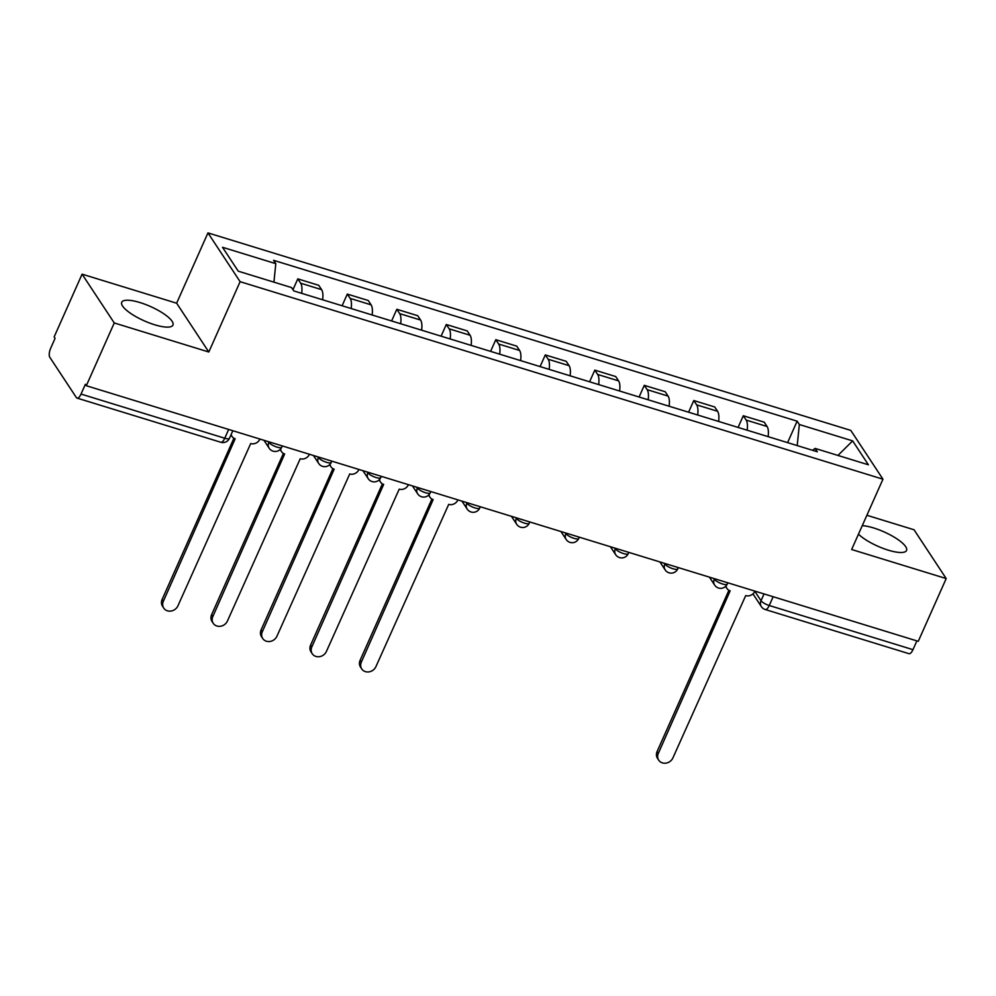<?xml version="1.0" encoding="UTF-8"?>
<svg xmlns="http://www.w3.org/2000/svg" width="996" height="996" viewBox="0 0 996 996"><rect width="100%" height="100%" fill="white"/><g stroke="black" fill="none" stroke-linecap="round" stroke-linejoin="round"><path stroke-width="1.49" d="M154.666 324.771A28.037 7.806 24 0 0 172.955 325.07A28.037 7.806 24 0 0 140.038 302.572A28.037 7.806 24 0 0 121.736 302.261A28.037 7.806 24 0 0 154.666 324.771M858.477 534.155A28.037 7.806 24 0 0 888.245 550.153A28.037 7.806 24 0 0 906.547 550.452A28.037 7.806 24 0 0 873.617 527.955A28.037 7.806 24 0 0 862.275 525.639M82.083 274.161L114.254 322.953L86.316 385.713L918.262 641.312L946.2 578.564L851.642 549.506L882.954 479.188L850.783 430.397L207.952 232.89L176.641 303.207L82.083 274.161L54.145 336.909L55.079 338.329L50.734 348.114A7.184 2.751 -72.9 0 0 49.8 357.265L76.343 397.529A7.184 2.751 -72.9 0 0 77.041 398.089A7.184 2.751 -72.9 0 0 81.025 394.067L224.76 438.228A7.184 2.004 24 0 0 229.454 438.302L232.827 430.72M946.2 578.564L914.029 529.76L866.894 515.281M114.254 322.953L208.811 352.011L240.111 281.681L882.954 479.188M86.316 385.713L85.382 384.282L81.025 394.067M916.88 640.889L912.971 649.666A7.184 2.751 107.1 0 1 908.987 653.687L765.252 609.527A7.184 2.751 -72.9 0 0 769.236 605.506L912.971 649.666M768.103 436.634A16.534 6.337 -72.9 0 0 767.094 426.512L764.231 422.167L743.29 415.743L746.153 420.075A16.534 6.337 107.1 0 1 747.149 430.21M738.086 427.421L743.29 415.743M718.602 421.433A16.534 6.337 -72.9 0 0 717.593 411.298L714.73 406.966L693.789 400.529L696.652 404.874A16.534 6.337 107.1 0 1 697.661 414.996M688.585 412.207L693.789 400.529M669.1 406.219A16.534 6.337 -72.9 0 0 668.092 396.097L665.228 391.752L644.288 385.328L647.151 389.66A16.534 6.337 107.1 0 1 648.159 399.794M639.096 397.006L644.288 385.328M619.599 391.017A16.534 6.337 -72.9 0 0 618.591 380.883L615.74 376.55L594.799 370.114L597.65 374.459A16.534 6.337 107.1 0 1 598.658 384.581M589.595 381.792L594.799 370.114M570.11 375.816A16.534 6.337 -72.9 0 0 569.102 365.681L566.238 361.336L545.298 354.912L548.161 359.245A16.534 6.337 107.1 0 1 549.17 369.379M540.093 366.59L545.298 354.912M520.609 360.602A16.534 6.337 -72.9 0 0 519.601 350.468L516.737 346.135L495.796 339.698L498.66 344.043A16.534 6.337 107.1 0 1 499.668 354.165M490.592 351.376L495.796 339.698M471.108 345.4A16.534 6.337 -72.9 0 0 470.1 335.266L467.236 330.921L446.295 324.497L449.159 328.829A16.534 6.337 107.1 0 1 450.167 338.964M441.104 336.175L446.295 324.497M421.607 330.186A16.534 6.337 -72.9 0 0 420.598 320.052L417.747 315.72L396.806 309.283L399.657 313.628A16.534 6.337 107.1 0 1 400.666 323.75M391.602 320.961L396.806 309.283M372.118 314.985A16.534 6.337 -72.9 0 0 371.11 304.851L368.246 300.506L347.305 294.081L350.169 298.414A16.534 6.337 107.1 0 1 351.177 308.548M342.101 305.76L347.305 294.081M322.617 299.771A16.534 6.337 -72.9 0 0 321.608 289.637L318.745 285.304L297.804 278.868L300.668 283.213A16.534 6.337 107.1 0 1 301.676 293.334M292.973 289.712L297.804 278.868M797.198 445.586L799.34 424.508L852.651 440.892L868.4 464.796L815.102 448.412L812.549 450.292M799.34 424.508L797.136 421.171L273.601 260.317L275.805 263.666L222.506 247.282L238.256 271.186L291.567 287.57L293.77 290.907L817.305 451.761L815.102 448.412M207.952 232.89L240.111 281.681M176.641 303.207L208.811 352.011M787.587 442.622L797.136 421.171M275.805 263.666L273.925 282.142M852.651 440.892L837.947 455.433M726.047 585.909A7.184 6.325 146.6 0 0 726.956 588.487A7.184 6.325 146.6 0 0 730.155 590.84L658.319 753.387A8.267 7.283 146.6 0 0 658.717 760.185A8.267 7.283 146.6 0 0 666.05 763.11A8.267 7.283 146.6 0 0 672.923 757.869L745.693 595.62A7.184 6.325 146.6 0 0 754.856 591.263L754.918 591.126M658.717 760.185L657.497 758.33A8.267 7.283 -33.4 0 1 657.099 751.544L728.898 590.304M726.956 588.487L725.735 586.644A7.184 6.325 -33.4 0 1 725.586 586.395M429.064 494.663A7.184 6.325 146.6 0 0 429.973 497.241A7.184 6.325 146.6 0 0 433.16 499.594L361.336 662.141A8.267 7.283 146.6 0 0 361.735 668.938A8.267 7.283 146.6 0 0 369.068 671.864A8.267 7.283 146.6 0 0 375.928 666.623L448.71 504.374A7.184 6.325 146.6 0 0 457.861 500.017L457.923 499.88M361.735 668.938L360.515 667.083A8.267 7.283 -33.4 0 1 360.116 660.298L431.903 499.058M429.973 497.241L428.753 495.398A7.184 6.325 -33.4 0 1 428.591 495.149M379.563 479.462A7.184 6.325 146.6 0 0 380.472 482.039A7.184 6.325 146.6 0 0 383.672 484.392L311.835 646.939A8.267 7.283 146.6 0 0 312.234 653.725A8.267 7.283 146.6 0 0 319.567 656.663A8.267 7.283 146.6 0 0 326.427 651.421L399.209 489.161A7.184 6.325 146.6 0 0 408.372 484.815L408.422 484.679M312.234 653.725L311.013 651.882A8.267 7.283 -33.4 0 1 310.615 645.084L382.402 483.844M380.472 482.039L379.252 480.184A7.184 6.325 -33.4 0 1 379.103 479.935M330.062 464.248A7.184 6.325 146.6 0 0 330.971 466.838A7.184 6.325 146.6 0 0 334.17 469.178L262.334 631.725A8.267 7.283 146.6 0 0 262.732 638.523A8.267 7.283 146.6 0 0 270.078 641.449A8.267 7.283 146.6 0 0 276.938 636.207L349.721 473.959A7.184 6.325 146.6 0 0 358.871 469.602L358.934 469.465M262.732 638.523L261.512 636.668A8.267 7.283 -33.4 0 1 261.114 629.883L332.913 468.643M330.971 466.838L329.751 464.983A7.184 6.325 -33.4 0 1 329.601 464.734M280.573 449.047A7.184 6.325 146.6 0 0 281.482 451.624A7.184 6.325 146.6 0 0 284.669 453.977L212.845 616.524A8.267 7.283 146.6 0 0 213.231 623.309A8.267 7.283 146.6 0 0 220.577 626.247A8.267 7.283 146.6 0 0 227.437 621.006L300.219 458.745A7.184 6.325 146.6 0 0 309.37 454.4L309.432 454.263M213.231 623.309L212.011 621.467A8.267 7.283 -33.4 0 1 211.625 614.669L283.412 453.429M281.482 451.624L280.262 449.769A7.184 6.325 -33.4 0 1 280.1 449.52M231.159 434.455A7.184 6.325 146.6 0 0 231.981 436.422A7.184 6.325 146.6 0 0 235.168 438.763L163.344 601.31A8.267 7.283 146.6 0 0 163.742 608.108A8.267 7.283 146.6 0 0 171.075 611.034A8.267 7.283 146.6 0 0 177.935 605.792L250.718 443.544A7.184 6.325 146.6 0 0 259.869 439.186L259.931 439.049M163.742 608.108L162.522 606.253A8.267 7.283 -33.4 0 1 162.124 599.468L233.911 438.228M268.397 441.651L268.845 442.324A7.184 2.004 24 0 0 277.062 447.129A7.184 2.004 24 0 0 281.756 447.204L282.316 445.934M317.898 456.865L318.346 457.538A7.184 2.004 24 0 0 326.564 462.331A7.184 2.004 24 0 0 331.257 462.405L331.817 461.136M367.387 472.067L367.835 472.739A7.184 2.004 24 0 0 376.065 477.545A7.184 2.004 24 0 0 380.746 477.619L381.319 476.349M416.888 487.281L417.336 487.953A7.184 2.004 24 0 0 425.553 492.746A7.184 2.004 24 0 0 430.247 492.821L430.82 491.551M466.389 502.482L466.838 503.154A7.184 2.004 24 0 0 475.055 507.96A7.184 2.004 24 0 0 479.748 508.035L480.309 506.765M515.891 517.683L516.339 518.368A7.184 2.004 24 0 0 524.556 523.161A7.184 2.004 24 0 0 529.25 523.236L529.81 521.966M565.379 532.897L565.828 533.57A7.184 2.004 24 0 0 574.057 538.363A7.184 2.004 24 0 0 578.738 538.45L579.311 537.18M614.881 548.099L615.329 548.784A7.184 2.004 24 0 0 623.546 553.577A7.184 2.004 24 0 0 628.239 553.652L628.812 552.382M664.382 563.313L664.83 563.985A7.184 2.004 24 0 0 673.047 568.778A7.184 2.004 24 0 0 677.741 568.865L678.301 567.596M713.883 578.514L714.319 579.199A7.184 2.004 24 0 0 722.548 583.992A7.184 2.004 24 0 0 727.242 584.067L727.802 582.797M754.831 591.325L761.019 600.713A7.184 2.004 24 0 0 769.236 605.506L773.145 596.729M764.032 593.927L761.019 600.713A7.184 6.325 -33.4 0 0 761.355 606.614A7.184 7.184 0 0 0 765.252 609.527M269.057 441.851L268.845 442.324A7.184 6.325 146.6 0 0 269.181 448.237A7.184 7.184 0 0 0 281.756 447.204M318.558 457.064L318.346 457.538A7.184 6.325 146.6 0 0 318.683 463.439A7.184 7.184 0 0 0 331.257 462.405M368.047 472.266L367.835 472.739A7.184 6.325 146.6 0 0 368.184 478.653A7.184 7.184 0 0 0 380.746 477.619M417.548 487.48L417.336 487.953A7.184 6.325 146.6 0 0 417.685 493.854A7.184 7.184 0 0 0 430.247 492.821M467.049 502.681L466.838 503.154A7.184 6.325 146.6 0 0 467.174 509.068A7.184 7.184 0 0 0 479.748 508.035M516.538 517.895L516.339 518.368A7.184 6.325 146.6 0 0 516.675 524.27A7.184 7.184 0 0 0 529.25 523.236M566.039 533.097L565.828 533.57A7.184 6.325 146.6 0 0 566.176 539.483A7.184 7.184 0 0 0 578.738 538.45M615.54 548.31L615.329 548.784A7.184 6.325 146.6 0 0 615.677 554.685A7.184 7.184 0 0 0 628.239 553.652M665.042 563.512L664.83 563.985A7.184 6.325 146.6 0 0 665.166 569.899A7.184 7.184 0 0 0 677.741 568.865M714.53 578.726L714.319 579.199A7.184 6.325 146.6 0 0 714.667 585.1A7.184 7.184 0 0 0 727.242 584.067M350.169 298.414L371.11 304.851M399.657 313.628L420.598 320.052M449.159 328.829L470.1 335.266M498.66 344.043L519.601 350.468M548.161 359.245L569.102 365.681M597.65 374.459L618.591 380.883M647.151 389.66L668.092 396.097M696.652 404.874L717.593 411.298M746.153 420.075L767.094 426.512M300.668 283.213L321.608 289.637M228.669 429.45L224.76 438.228A7.184 2.751 -72.9 0 1 220.776 442.249A7.184 7.184 0 0 0 229.454 438.302M658.319 753.387L657.099 751.544M361.336 662.141L360.116 660.298M311.835 646.939L310.615 645.084M262.334 631.725L261.114 629.883M212.845 616.524L211.625 614.669M163.344 601.31L162.124 599.468M709.426 577.157L714.667 585.1M659.925 561.943L665.166 569.899M610.436 546.742L615.677 554.685M560.935 531.528L566.176 539.483M511.434 516.326L516.675 524.27M461.932 501.113L467.174 509.068M412.444 485.911L417.685 493.854M362.942 470.697L368.184 478.653M313.441 455.496L318.683 463.439M263.952 440.282L269.181 448.237M220.776 442.249L77.041 398.089M761.355 606.614L752.951 593.853M231.981 436.422L230.972 434.891"/></g></svg>
